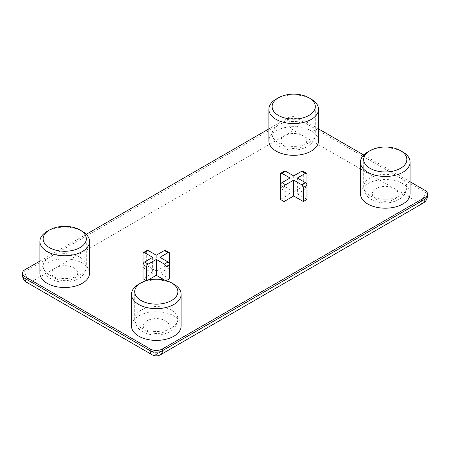 <?xml version="1.0" encoding="UTF-8"?>
<svg xmlns="http://www.w3.org/2000/svg" width="450" height="450" viewBox="0 0 450 450"><rect width="100%" height="100%" fill="white"/><g stroke="black" fill="none" stroke-linecap="round" stroke-linejoin="round"><path stroke-width="0.34" stroke-dasharray="2.25 1.69" d="M302.861 171.107A2.16 1.249 -60 0 1 303.311 172.097L303.311 186.199L306.973 188.314L306.973 185.316M280.412 174.212L284.074 172.097A2.16 1.249 60 0 1 284.524 171.107M165.476 250.425A2.16 1.249 -60 0 1 165.926 251.415L165.926 265.517L156.308 271.069L156.308 255.206M143.027 253.53L146.689 251.415A2.16 1.249 60 0 1 147.139 250.425M165.926 280.53L165.926 280.851L166.292 280.637M164.891 280.254L165.926 280.851M146.689 280.53L146.689 280.851L147.724 280.254M146.323 280.637L146.689 280.851M152.646 257.321L152.646 273.184L143.027 278.736M143.027 264.634L143.027 267.632L152.646 273.184M146.689 251.415L146.689 265.517L143.027 267.632M146.689 265.517L156.308 271.069M169.588 264.634L169.588 267.632L159.969 273.184L169.588 278.736M165.926 265.517L169.588 267.632M159.969 257.321L159.969 273.184M297.354 178.003L297.354 193.866L306.973 188.314M297.354 193.866L306.973 199.417M290.031 178.003L290.031 193.866L280.412 199.417M280.412 185.316L280.412 188.314L290.031 193.866M284.074 172.097L284.074 186.199L293.692 191.751L303.311 186.199M280.412 188.314L284.074 186.199M293.692 175.888L293.692 191.751M318.516 128.88L299.796 118.074A8.634 4.984 0 0 0 287.584 118.074L268.864 128.88M367.729 152.004A24.829 14.332 180 0 1 402.834 152.004M138.752 284.197A24.829 14.332 180 0 1 173.863 284.197M47.166 231.322A24.829 14.332 180 0 1 82.271 231.322M276.137 99.124A24.829 14.332 180 0 1 311.248 99.124M181.136 326.064A24.829 14.332 0 0 0 173.863 315.928A24.829 14.332 0 0 0 146.807 312.817A24.829 14.332 0 0 0 131.484 326.064M89.544 273.184A24.829 14.332 0 0 0 82.271 263.048A24.829 14.332 0 0 0 55.215 259.942A24.829 14.332 0 0 0 39.892 273.184M318.516 140.985A24.829 14.332 0 0 0 311.248 130.849A24.829 14.332 0 0 0 284.192 127.744A24.829 14.332 0 0 0 268.864 140.985M410.108 193.866A24.829 14.332 0 0 0 402.834 183.729A24.829 14.332 0 0 0 375.784 180.624A24.829 14.332 0 0 0 360.456 193.866M86.242 234.315L39.892 261.079M410.108 181.761L363.757 154.997M303.311 172.097L306.973 174.212M165.926 251.415L169.588 253.53M79.982 257.321A21.589 12.465 180 0 1 86.304 266.136A21.589 12.465 180 0 1 72.979 277.65A21.589 12.465 180 0 1 49.455 274.944A21.589 12.465 180 0 1 43.133 266.136A21.589 12.465 180 0 1 56.458 254.616A21.589 12.465 180 0 1 79.982 257.321M55.558 278.471A12.954 7.476 0 0 0 73.879 278.471A12.954 7.476 0 0 0 73.879 267.896A12.954 7.476 0 0 0 55.558 267.896A12.954 7.476 0 0 0 55.558 278.471M171.574 310.196A21.589 12.465 180 0 1 177.896 319.011A21.589 12.465 180 0 1 164.571 330.525A21.589 12.465 180 0 1 141.041 327.825A21.589 12.465 180 0 1 134.719 319.011A21.589 12.465 180 0 1 148.044 307.496A21.589 12.465 180 0 1 171.574 310.196M147.15 331.352A12.954 7.476 0 0 0 165.465 331.352A12.954 7.476 0 0 0 165.465 320.777A12.954 7.476 0 0 0 147.15 320.777A12.954 7.476 0 0 0 147.15 331.352M400.545 178.003A21.589 12.465 180 0 1 406.868 186.812A21.589 12.465 180 0 1 393.542 198.332A21.589 12.465 180 0 1 370.018 195.626A21.589 12.465 180 0 1 363.696 186.812A21.589 12.465 180 0 1 377.021 175.297A21.589 12.465 180 0 1 400.545 178.003M376.121 199.153A12.954 7.476 0 0 0 394.442 199.153A12.954 7.476 0 0 0 394.442 188.578A12.954 7.476 0 0 0 376.121 188.578A12.954 7.476 0 0 0 376.121 199.153M308.959 125.123A21.589 12.465 180 0 1 315.281 133.937A21.589 12.465 180 0 1 301.956 145.451A21.589 12.465 180 0 1 278.426 142.751A21.589 12.465 180 0 1 272.104 133.937A21.589 12.465 180 0 1 285.429 122.422A21.589 12.465 180 0 1 308.959 125.123M284.535 146.273A12.954 7.476 0 0 0 302.85 146.273A12.954 7.476 0 0 0 302.85 135.697A12.954 7.476 0 0 0 284.535 135.697A12.954 7.476 0 0 0 284.535 146.273M287.584 118.074L287.584 119.835A8.634 4.984 -120 0 0 293.692 130.41L418.866 202.68L156.308 354.262A8.634 4.984 -60 0 1 151.987 354.69M160.627 354.69A8.634 4.984 -120 0 1 156.308 354.262L31.134 281.998L293.692 130.41A8.634 4.984 -60 0 0 299.796 119.835L299.796 118.074M26.82 282.426A8.634 4.984 -60 0 0 31.134 281.998A8.634 4.984 60 0 1 25.031 271.423L25.031 269.657M424.969 190.339L424.969 192.105L299.796 119.835A8.634 4.984 180 0 0 287.584 119.835L25.031 271.423A8.634 4.984 180 0 0 22.5 274.944M427.5 195.626A8.634 4.984 180 0 0 424.969 192.105A8.634 4.984 -60 0 1 418.866 202.68A8.634 4.984 60 0 0 423.18 203.107M86.304 238.809L86.304 266.136C86.254 269.308 85.23 272.143 83.244 274.635C81.304 277.582 77.203 279.906 70.931 281.61C63.793 283.005 57.229 282.099 51.244 278.899C46.839 276.981 44.134 272.722 43.133 266.136L43.133 238.809M177.896 291.69L177.896 319.011C177.84 322.189 176.822 325.024 174.836 327.51C172.896 330.463 168.789 332.786 162.523 334.485C155.385 335.88 148.821 334.98 142.83 331.779C138.431 329.856 135.726 325.603 134.719 319.011L134.719 291.69M406.868 159.491L406.868 186.812C406.817 189.99 405.799 192.825 403.808 195.317C401.867 198.264 397.766 200.588 391.494 202.292C384.356 203.687 377.792 202.781 371.807 199.581C367.402 197.662 364.697 193.404 363.696 186.812L363.696 159.491M315.281 106.616L315.281 133.937C315.225 137.115 314.207 139.944 312.216 142.436C310.281 145.384 306.174 147.713 299.908 149.411C292.77 150.806 286.206 149.901 280.215 146.7C275.816 144.782 273.111 140.529 272.104 133.937L272.104 106.616"/><path stroke-width="0.67" d="M301.781 171.214A2.16 1.249 -60 0 1 302.861 171.107L306.523 173.222A2.16 1.249 120 0 0 305.449 173.329L301.781 171.214L293.692 175.888L285.604 171.214L281.936 173.329A2.16 1.249 -120 0 0 280.856 173.222A2.16 1.249 -120 0 0 280.412 174.212L280.412 185.316A2.16 1.249 -60 0 1 281.936 182.672L290.031 178.003L281.936 173.329M305.449 173.329L297.354 178.003L305.449 182.672A2.16 1.249 60 0 1 306.973 185.316L306.973 174.212A2.16 1.249 120 0 0 306.523 173.222M280.856 173.222L284.524 171.107A2.16 1.249 60 0 1 285.604 171.214M303.311 187.431L303.311 201.532L306.973 199.417L306.973 185.316L303.311 187.431A2.16 1.249 -120 0 0 301.781 184.787L305.449 182.672M281.936 182.672L285.604 184.787A2.16 1.249 120 0 0 284.074 187.431L284.074 201.532L293.692 195.981L303.311 201.532M168.064 252.647L164.396 250.532A2.16 1.249 -60 0 1 165.476 250.425L169.144 252.54A2.16 1.249 120 0 0 168.064 252.647L159.969 257.321L168.064 261.99A2.16 1.249 60 0 1 169.588 264.634L169.588 278.736L166.292 280.637M143.477 252.54L147.139 250.425A2.16 1.249 60 0 1 148.219 250.532L144.551 252.647A2.16 1.249 -120 0 0 143.477 252.54A2.16 1.249 -120 0 0 143.027 253.53L143.027 264.634A2.16 1.249 -60 0 1 144.551 261.99L148.219 264.105L156.308 259.436L164.396 264.105A2.16 1.249 -120 0 1 165.926 266.749L169.588 264.634L169.588 253.53A2.16 1.249 120 0 0 169.144 252.54M148.219 264.105A2.16 1.249 120 0 0 146.689 266.749L146.689 280.53M164.396 250.532L156.308 255.206L148.219 250.532M144.551 252.647L152.646 257.321L144.551 261.99M165.926 266.749L165.926 280.53M156.308 259.436L156.308 275.299L164.891 280.254M156.308 275.299L147.724 280.254M146.689 266.749L143.027 264.634L143.027 278.736L146.323 280.637M285.604 184.787L293.692 180.118L301.781 184.787M293.692 180.118L293.692 195.981M284.074 187.431L280.412 185.316L280.412 199.417L284.074 201.532M39.892 261.079L25.031 269.657A8.634 4.984 0 0 0 22.5 273.184A8.634 4.984 0 0 0 25.031 276.711L150.204 348.975A8.634 4.984 0 0 0 162.416 348.975L424.969 197.393A8.634 4.984 0 0 0 427.5 193.866A8.634 4.984 0 0 0 424.969 190.339L410.108 181.761M402.834 152.004L400.545 150.683A21.589 12.465 0 0 0 370.018 150.683A21.589 12.465 0 0 0 363.696 159.491A21.589 12.465 0 0 0 370.018 168.306A21.589 12.465 0 0 0 393.542 171.006A21.589 12.465 0 0 0 406.868 159.491A21.589 12.465 0 0 0 400.545 150.683L402.834 152.004A24.829 14.332 180 0 1 410.108 162.135A24.829 14.332 180 0 1 394.785 175.382A24.829 14.332 180 0 1 367.729 172.271A24.829 14.332 180 0 1 360.456 162.135A24.829 14.332 180 0 1 367.729 152.004L370.018 150.683M173.863 284.197L171.574 282.876A21.589 12.465 0 0 0 141.041 282.876A21.589 12.465 0 0 0 134.719 291.69A21.589 12.465 0 0 0 141.041 300.504A21.589 12.465 0 0 0 164.571 303.204A21.589 12.465 0 0 0 177.896 291.69A21.589 12.465 0 0 0 171.574 282.876L173.863 284.197A24.829 14.332 180 0 1 181.136 294.334A24.829 14.332 180 0 1 165.808 307.575A24.829 14.332 180 0 1 138.752 304.47A24.829 14.332 180 0 1 131.484 294.334A24.829 14.332 180 0 1 138.752 284.197L141.041 282.876M82.271 231.322L79.982 230.001A21.589 12.465 0 0 0 49.455 230.001A21.589 12.465 0 0 0 43.133 238.809A21.589 12.465 0 0 0 49.455 247.624A21.589 12.465 0 0 0 72.979 250.329A21.589 12.465 0 0 0 86.304 238.809A21.589 12.465 0 0 0 79.982 230.001L82.271 231.322A24.829 14.332 180 0 1 89.544 241.453A24.829 14.332 180 0 1 74.216 254.7A24.829 14.332 180 0 1 47.166 251.589A24.829 14.332 180 0 1 39.892 241.453A24.829 14.332 180 0 1 47.166 231.322L49.455 230.001M311.248 99.124L308.959 97.802A21.589 12.465 0 0 0 278.426 97.802A21.589 12.465 0 0 0 272.104 106.616A21.589 12.465 0 0 0 278.426 115.425A21.589 12.465 0 0 0 301.956 118.131A21.589 12.465 0 0 0 315.281 106.616A21.589 12.465 0 0 0 308.959 97.802L311.248 99.124A24.829 14.332 180 0 1 318.516 109.26A24.829 14.332 180 0 1 303.193 122.501A24.829 14.332 180 0 1 276.137 119.396A24.829 14.332 180 0 1 268.864 109.26A24.829 14.332 180 0 1 276.137 99.124L278.426 97.802M131.484 294.334L131.484 326.064A24.829 14.332 0 0 0 138.752 336.195A24.829 14.332 0 0 0 165.808 339.306A24.829 14.332 0 0 0 181.136 326.064L181.136 294.334M39.892 241.453L39.892 273.184A24.829 14.332 0 0 0 47.166 283.32A24.829 14.332 0 0 0 74.216 286.425A24.829 14.332 0 0 0 89.544 273.184L89.544 241.453M268.864 109.26L268.864 140.985A24.829 14.332 0 0 0 276.137 151.121A24.829 14.332 0 0 0 303.193 154.226A24.829 14.332 0 0 0 318.516 140.985L318.516 109.26M360.456 162.135L360.456 193.866A24.829 14.332 0 0 0 367.729 204.002A24.829 14.332 0 0 0 394.785 207.107A24.829 14.332 0 0 0 410.108 193.866L410.108 162.135M268.864 128.88L86.242 234.315M363.757 154.997L318.516 128.88M164.396 264.105L168.064 261.99M26.82 282.426A8.634 4.984 -60 0 1 25.031 278.471A8.634 4.984 180 0 1 22.5 274.944A8.634 8.634 0 0 0 26.82 282.426L151.987 354.69A8.634 4.984 -60 0 1 150.204 350.741L150.204 348.975M25.031 276.711L25.031 278.471L150.204 350.741A8.634 4.984 180 0 0 162.416 350.741L424.969 199.153A8.634 4.984 60 0 1 423.18 203.107A8.634 8.634 0 0 0 427.5 195.626A8.634 4.984 180 0 1 424.969 199.153L424.969 197.393M151.987 354.69A8.634 8.634 0 0 0 160.627 354.69A8.634 4.984 -120 0 0 162.416 350.741L162.416 348.975M22.5 273.184L22.5 274.944M160.627 354.69L423.18 203.107M427.5 193.866L427.5 195.626"/></g></svg>
